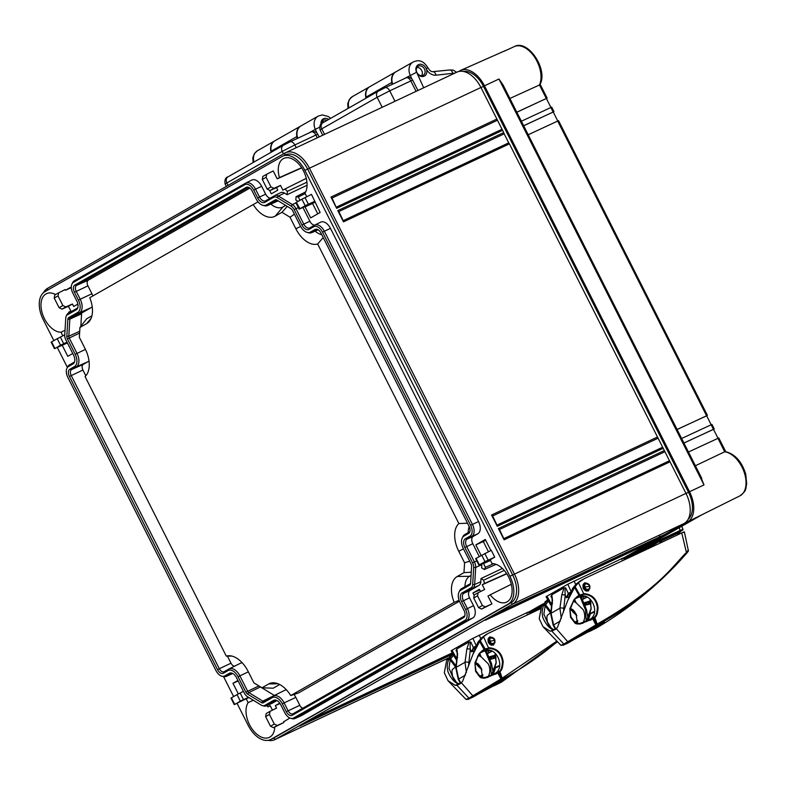 <?xml version="1.0" encoding="UTF-8"?>
<svg xmlns="http://www.w3.org/2000/svg" width="786" height="786" viewBox="0 0 786 786"><rect width="100%" height="100%" fill="white"/><g stroke="black" fill="none" stroke-linecap="round" stroke-linejoin="round"><path stroke-width="1.18" d="M66.918 368.28A9.098 5.453 -115.2 0 1 68.47 366.531L73.078 363.898A7.329 4.392 -115.2 0 0 74.326 362.493A7.329 4.392 -115.2 0 0 73.599 355.184L65.828 339.798A6.573 3.94 -115.2 0 1 64.737 335.082L65.759 318.006A6.573 3.94 -115.2 0 1 66.191 316.169A6.573 3.94 -115.2 0 1 67.311 314.911L76.311 309.782A7.329 4.392 -115.2 0 0 77.559 308.377A7.329 4.392 -115.2 0 0 76.832 301.067L72.843 293.168A9.098 5.453 -115.2 0 1 71.939 284.1A9.098 5.453 -115.2 0 1 73.481 282.351L244.868 184.661A9.098 5.453 -115.2 0 1 253.711 190.074L257.7 197.964A7.329 4.392 -115.2 0 0 264.833 202.326L273.823 197.198A6.573 3.94 -115.2 0 1 277.114 197.532L291.066 206.07A6.573 3.94 -115.2 0 1 294.161 209.646L301.932 225.032A7.329 4.392 -115.2 0 0 309.065 229.394L313.673 226.761A9.098 5.453 -115.2 0 1 322.525 232.175L470.608 525.333A9.098 5.453 -115.2 0 1 469.959 536.15L465.351 538.783A7.329 4.392 -115.2 0 0 464.831 547.498L472.602 562.884A6.573 3.94 -115.2 0 1 473.693 567.6L472.671 584.676A6.573 3.94 -115.2 0 1 471.119 587.771L462.119 592.899A7.329 4.392 -115.2 0 0 461.598 601.614L465.587 609.514A9.098 5.453 -115.2 0 1 464.948 620.331L293.561 718.021A9.098 5.453 -115.2 0 1 290.761 718.325A9.098 5.453 -115.2 0 1 284.719 712.607L280.73 704.718A7.329 4.392 -115.2 0 0 275.857 700.12A7.329 4.392 -115.2 0 0 273.597 700.355L264.607 705.484A6.573 3.94 -115.2 0 1 262.583 705.7A6.573 3.94 -115.2 0 1 261.316 705.15L247.364 696.612A6.573 3.94 -115.2 0 1 244.269 693.036L236.498 677.65A7.329 4.392 -115.2 0 0 231.624 673.052A7.329 4.392 -115.2 0 0 229.365 673.297L224.757 675.921A9.098 5.453 -115.2 0 1 221.957 676.225A9.098 5.453 -115.2 0 1 215.904 670.507L67.822 377.359A9.098 5.453 -115.2 0 1 66.918 368.28L67.557 366.944A10.139 6.072 -115.2 0 1 69.276 364.999L73.894 362.366A6.288 3.763 -115.2 0 0 74.611 361.747M74.444 366.61A10.365 6.209 64.8 0 0 75.181 354.28L67.409 338.894A3.537 2.122 64.8 0 1 66.82 336.359L67.842 319.283A3.537 2.122 64.8 0 1 68.677 317.613L77.676 312.494A10.365 6.209 64.8 0 0 78.413 300.164L74.424 292.274A6.072 3.635 64.8 0 1 74.857 285.053L246.234 187.363A6.072 3.635 64.8 0 1 248.101 187.166A6.072 3.635 64.8 0 1 252.129 190.978L256.118 198.868A10.365 6.209 64.8 0 0 263.005 205.372A10.365 6.209 64.8 0 0 266.199 205.028L275.188 199.909A3.537 2.122 64.8 0 1 276.279 199.791A3.537 2.122 64.8 0 1 276.967 200.086L290.918 208.624A3.537 2.122 64.8 0 1 292.579 210.55L300.35 225.936A10.365 6.209 64.8 0 0 307.247 232.44A10.365 6.209 64.8 0 0 310.431 232.096L315.048 229.463A6.072 3.635 64.8 0 1 316.905 229.266A6.072 3.635 64.8 0 1 320.943 233.078L469.026 526.227A6.072 3.635 64.8 0 1 469.625 532.279A6.072 3.635 64.8 0 1 468.594 533.448L463.986 536.072A10.365 6.209 64.8 0 0 462.217 538.066A10.365 6.209 64.8 0 0 463.249 548.402L471.02 563.788A3.537 2.122 64.8 0 1 471.61 566.333L470.588 583.399A3.537 2.122 64.8 0 1 470.352 584.391A3.537 2.122 64.8 0 1 469.753 585.069L460.753 590.198A10.365 6.209 64.8 0 0 458.995 592.182A10.365 6.209 64.8 0 0 460.016 602.518L464.005 610.417A6.072 3.635 64.8 0 1 464.614 616.46A6.072 3.635 64.8 0 1 463.573 617.629L292.195 715.319A6.072 3.635 64.8 0 1 286.3 711.713L282.312 703.814A10.365 6.209 64.8 0 0 272.231 697.654L263.241 702.782A3.537 2.122 64.8 0 1 261.463 702.596L247.511 694.058A3.537 2.122 64.8 0 1 245.851 692.132L238.079 676.756A10.365 6.209 64.8 0 0 227.999 670.586L223.381 673.219A6.072 3.635 64.8 0 1 217.486 669.603L69.404 376.455A6.072 3.635 64.8 0 1 69.836 369.233L74.444 366.61L76.203 366.934L87.865 361.757L83.257 364.38A4.745 2.839 -115.2 0 0 82.913 370.029L85.782 375.698M221.957 676.225L223.381 676.579A10.139 6.072 -115.2 0 0 226.181 676.412A10.139 6.072 -115.2 0 0 226.506 676.245L232.617 673.533A10.287 6.16 64.8 0 1 232.283 673.7L226.181 676.412M232.371 673.317A6.288 3.763 -115.2 0 0 231.32 673.514A6.288 3.763 -115.2 0 0 231.113 673.622L226.506 676.245L224.757 675.921M262.583 705.7L264.017 706.064A7.614 4.559 -115.2 0 0 266.11 705.936A7.614 4.559 -115.2 0 0 266.356 705.808L272.467 703.097A7.762 4.647 64.8 0 1 272.221 703.224A7.762 4.647 64.8 0 1 271.956 703.323M276.613 700.385A6.288 3.763 -115.2 0 0 275.552 700.581A6.288 3.763 -115.2 0 0 275.355 700.68L266.356 705.808L264.607 705.484M290.761 718.325L292.195 718.679A10.139 6.072 -115.2 0 0 294.986 718.512A10.139 6.072 -115.2 0 0 295.31 718.345L301.421 715.633A10.287 6.16 64.8 0 1 301.097 715.8L294.986 718.512M464.948 620.331L466.697 620.665L295.31 718.345L293.561 718.021M472.808 617.943L466.697 620.665A10.139 6.072 -115.2 0 0 467.415 608.6L473.536 605.711A10.287 6.16 64.8 0 1 472.808 617.943L301.421 715.633M471.119 587.771L472.867 588.095L463.878 593.224A6.288 3.763 -115.2 0 0 463.426 600.71L467.415 608.6L465.587 609.514M478.979 585.383L472.867 588.095A7.614 4.559 -115.2 0 0 474.675 584.509L480.816 581.728A7.762 4.647 64.8 0 1 478.979 585.383L469.989 590.512A6.141 3.684 -115.2 0 0 469.547 597.822L473.536 605.711M473.693 567.6L475.687 567.443L474.675 584.509L472.671 584.676M481.847 563.926A7.762 4.647 64.8 0 1 481.838 564.662L475.687 567.443A7.614 4.559 -115.2 0 0 474.43 561.97L476.778 560.87M469.959 536.15L471.718 536.474L467.1 539.108A6.288 3.763 -115.2 0 0 466.658 546.584L474.43 561.97L472.602 562.884M477.829 533.763L471.718 536.474A10.139 6.072 -115.2 0 0 472.435 524.419L478.556 521.531A10.287 6.16 64.8 0 1 477.829 533.763L473.211 536.396A6.141 3.684 -115.2 0 0 472.779 543.706L479.264 556.547M322.525 232.175L324.353 231.261L472.435 524.419L470.608 525.333M320.472 222.251A10.287 6.16 64.8 0 1 320.659 222.153A10.287 6.16 64.8 0 1 330.474 228.372L324.353 231.261A10.139 6.072 -115.2 0 0 314.675 225.13A10.139 6.072 -115.2 0 0 314.488 225.228L309.88 227.861A6.288 3.763 -115.2 0 1 309.763 227.92A6.288 3.763 -115.2 0 1 303.76 224.118L309.88 221.23A6.141 3.684 -115.2 0 0 314.577 225.179M294.161 209.646L295.988 208.732L303.76 224.118L301.932 225.032M298.346 207.622L295.988 208.732A7.614 4.559 -115.2 0 0 292.402 204.596L295.939 202.857M277.114 197.532L278.45 196.058L292.402 204.596L291.066 206.07M274.913 195.527L280.612 192.698A7.762 4.647 64.8 0 1 280.759 192.619A7.762 4.647 64.8 0 1 284.503 193.091L278.45 196.058A7.614 4.559 -115.2 0 0 274.776 195.596A7.614 4.559 -115.2 0 0 274.638 195.665L265.639 200.794A6.288 3.763 -115.2 0 1 265.53 200.852A6.288 3.763 -115.2 0 1 259.527 197.05L265.648 194.171A6.141 3.684 -115.2 0 0 270.345 198.111M253.711 190.074L255.538 189.161L259.527 197.05L257.7 197.964M251.658 180.151A10.287 6.16 64.8 0 1 251.844 180.053A10.287 6.16 64.8 0 1 261.659 186.272L255.538 189.161A10.139 6.072 -115.2 0 0 245.861 183.03A10.139 6.072 -115.2 0 0 245.684 183.128L74.297 280.818A10.139 6.072 -115.2 0 0 72.567 282.764L71.939 284.1M67.311 314.911L68.127 313.378L77.116 308.25A6.288 3.763 -115.2 0 0 77.834 307.631M68.127 313.378A7.614 4.559 -115.2 0 0 66.83 314.842L66.191 316.169M237.097 703.421L248.219 725.429A23.384 14.01 -115.2 0 0 270.364 739.646A23.384 14.01 -115.2 0 0 270.954 739.341L508.247 604.08A23.384 14.01 -115.2 0 0 509.908 576.266L304.87 170.356A23.384 14.01 -115.2 0 0 282.724 156.149A23.384 14.01 -115.2 0 0 282.135 156.453L44.841 291.714A23.384 14.01 -115.2 0 0 43.181 319.529L53.841 340.623M57.309 347.491L67.35 367.376M223.558 676.618L233.629 696.553M238.325 693.91L232.961 683.299L237.922 680.48M248.504 697.31L240.32 701.112L237.038 694.618L231.398 697.83L234.68 704.325L246.205 698.803L248.13 702.615A20.898 12.517 -115.2 0 0 249.516 724.692A20.898 12.517 -115.2 0 0 269.451 737.317A20.898 12.517 -115.2 0 0 274.786 727.07M270.502 726.254L274.304 724.083L269.431 714.435L265.629 716.606L270.502 726.254L273.42 727.669L283.854 722.54L283.52 721.862L289.896 718.021M270.03 711.369L276.564 708.107L275.316 705.632L279.747 703.106M272.447 710.161L270.158 705.632L267.928 706.899A20.898 12.517 -115.2 0 0 266.867 705.602M276.947 700.542L272.467 703.097M478.114 592.762L484.648 589.5L482.25 584.745L484.471 583.467A20.898 12.517 64.8 0 1 483.714 580.186L481.012 578.535L480.816 581.728M474.017 595.13L472.936 592.988L479.391 589.303L480.531 591.553M478.586 607.637L482.388 605.475L477.515 595.827L473.712 597.999L478.586 607.637L481.504 609.062L491.938 603.933L487.968 596.073L490.199 594.796A20.898 12.517 64.8 0 0 506.754 602.056A20.898 12.517 64.8 0 0 508.611 577.012A20.898 12.517 64.8 0 0 492.056 563.582L490.13 559.77L494.728 557.146L491.27 550.298L476.08 558.365L479.362 564.859L485.001 561.646L481.72 555.152M481.15 555.466L475.805 544.885L485.296 539.471L490.867 550.495M479.863 564.8L486.288 561.961L483.508 563.542L485.434 567.354A20.898 12.517 64.8 0 0 484.353 569.506L481.641 567.856L481.838 564.662M330.474 228.372L478.556 521.531M302.983 207.583L309.88 221.23M305.165 193.602L298.326 196.952A20.898 12.517 -115.2 0 1 296.037 196.716L295.841 200.027L298.09 201.403M298.326 196.952L300.016 200.302M301.922 199.212L311.472 194.368L320.118 212.495L310.627 217.899L305.047 206.856L306.501 206.02L299.564 208.929L305.204 205.716L301.922 199.212L296.283 202.434L300.065 208.87M306.746 196.726L304.958 193.179A20.898 12.517 -115.2 0 0 303.573 171.102A20.898 12.517 -115.2 0 0 283.933 158.34A20.898 12.517 -115.2 0 0 279.433 177.567L277.203 178.835L273.233 170.965L266.7 174.227M306.933 182.214L287.312 191.381A20.898 12.517 -115.2 0 1 285.151 188.895L282.931 190.163L280.523 185.398L276.515 187.677L277.772 190.163L271.308 193.847L269.696 190.654M287.312 191.381L287.116 194.692L307.071 185.27M284.503 193.091L287.116 194.692M261.659 186.272L265.648 194.171M77.883 304.103L73.697 306.491L72.44 304.005L68.431 306.294L70.838 311.05L68.618 312.317A20.898 12.517 64.8 0 1 68.804 312.995M71.32 287.656L65.493 290.25L71.32 286.929M65.493 290.25L65.15 289.572L58.616 292.834M62.841 335.799L61.033 332.213A20.898 12.517 64.8 0 1 44.478 318.782A20.898 12.517 64.8 0 1 46.629 293.6A20.898 12.517 64.8 0 1 55.619 294.544M55.384 348.336L60.522 345.182L57.24 338.687L51.601 341.9L54.882 348.395L62.212 345.27L67.793 356.323L72.744 353.494M243.414 691.346L237.038 694.618M270.964 186.94L266.09 177.292L262.298 179.463L267.171 189.102L270.964 186.94L273.931 188.335L280.523 185.398M235.181 704.276L240.32 701.112M62.88 305.548L58.007 295.9L54.214 298.071L59.088 307.709L62.88 305.548L65.847 306.943L72.44 304.005M266.778 174.178L266.09 177.292M262.298 179.463L262.858 176.418L266.631 174.266M276.515 187.677L270.089 190.526L267.171 189.102M277.203 178.835L301.736 167.909M301.598 167.703L279.433 177.567M504.229 570.41L483.714 580.186M484.353 569.506L496.143 564.348M493.569 563.67L485.434 567.354M484.471 583.467L506.636 573.603M481.012 578.535L502.372 568.455M296.037 196.716L305.675 191.872M285.151 188.895L306.265 178.383M688.212 519.153A23.384 14.01 -115.2 0 0 688.526 492.282L483.488 86.372A23.384 14.01 -115.2 0 0 463.534 71.477M488.44 551.713L483.302 541.544L485.66 540.198M317.76 213.831L312.553 203.515L314.911 202.169M483.302 541.544L475.805 544.885M494.728 557.146L485.001 561.646M483.508 563.542L490.474 560.447M479.725 589.962L472.936 592.988M473.712 597.999L474.272 594.953L478.045 592.801M478.193 592.713L477.515 595.827M482.25 584.745L506.773 573.819M491.938 603.933L485.345 606.871L482.388 605.475M511.303 584.293L490.199 594.796M312.553 203.515L305.047 206.856M314.94 201.216L305.204 205.716M270.109 711.32L269.431 714.435M280.042 703.529L275.316 705.632M283.854 722.54L277.262 725.478L274.304 724.083M265.629 716.606L266.189 713.56L269.962 711.409M248.13 702.615L253.328 700.267M267.928 706.899L270.276 705.867M246.205 698.803L248.956 697.585M238.178 680.981L232.961 683.299M58.695 292.785L58.007 295.9M54.214 298.071L54.774 295.025L58.547 292.873M68.431 306.294L62.006 309.134L59.088 307.709M61.033 332.213L65.032 330.258M57.24 338.687L64.757 334.846M67.007 342.136L60.522 345.182M67.419 342.951L62.212 345.27M268.173 740.333A25.28 15.14 -115.2 0 0 274.707 739.695A25.28 15.14 -115.2 0 0 275.346 739.371L512.649 604.1A25.28 15.14 -115.2 0 0 514.437 574.035L309.399 168.135A25.28 15.14 -115.2 0 0 285.456 152.769A25.28 15.14 -115.2 0 0 284.827 153.093L47.524 288.354A25.28 15.14 -115.2 0 0 43.495 292.657M270.364 739.646L273.115 738.349A23.384 14.01 -115.2 0 0 273.695 738.044L510.998 602.783A23.384 14.01 -115.2 0 0 512.659 574.979L307.621 169.069A23.384 14.01 -115.2 0 0 285.475 154.852L282.724 156.149M623.524 558.021L651.23 542.232L485.306 620.252L491.898 616.489L659.14 537.732L493.215 615.743L499.808 611.98L665.732 533.969L684.184 523.447A25.28 15.14 -115.2 0 0 685.982 493.382L670.026 461.814L504.111 539.825L498.412 528.556L664.337 450.535L663.197 448.285L497.273 526.296L491.574 515.017L657.499 437.006L509.416 143.858L343.492 221.868L337.803 210.589L503.718 132.579L502.578 130.319L336.663 208.339L330.965 197.06L496.89 119.05L480.934 87.482A25.28 15.14 -115.2 0 0 457 72.116L285.456 152.769M338.854 211.552L504.16 133.836L508.719 142.856L343.413 220.571L508.719 142.856L509.416 143.858M343.492 221.868L343.177 220.679M338.737 211.326L343.217 220.669M337.803 210.589L338.628 211.66M503.718 132.579L504.16 133.836M496.89 119.05L502.578 130.319M664.337 450.535L670.026 461.814M657.499 437.006L663.197 448.285M501.881 129.326L336.575 207.042L501.89 129.317M332.016 198.023L497.322 120.307M669.328 460.812L504.023 538.538L669.338 460.812M499.464 529.518L664.769 451.793M662.49 447.283L497.194 525.009L662.5 447.283M492.635 515.989L657.941 438.264M336.663 208.339L331.898 197.787M330.965 197.06L331.79 198.131M504.111 539.825L503.797 538.646M499.336 529.263L503.826 538.626M498.412 528.556L499.238 529.626M497.273 526.296L496.958 525.117M492.517 515.754L496.988 525.097M491.574 515.017L492.409 516.097M528.605 612.127L543.185 603.815M274.707 739.695L446.252 659.041A25.28 15.14 -115.2 0 0 446.88 658.707L448.266 657.921A25.28 15.14 64.8 0 1 448.236 657.941M493.215 615.743L499.827 611.97M651.849 540.483L651.23 542.232M659.759 535.973L659.14 537.732M451.262 654.817L299.613 726.087M485.306 620.252L491.918 616.479M452.598 653.392L307.326 721.695L313.928 717.932L307.523 721.587M227.999 670.586L228.814 669.053L224.197 671.686A5.03 3.006 64.8 0 1 224.108 671.735A5.03 3.006 64.8 0 1 219.314 668.699L71.231 375.541A5.03 3.006 64.8 0 1 71.585 369.567L76.203 366.934A11.407 6.838 64.8 0 0 77.008 353.366L69.237 337.98A2.496 1.493 64.8 0 1 68.824 336.192L69.836 319.116A2.496 1.493 64.8 0 1 70.435 317.947L79.425 312.818L91.097 307.64L82.098 312.769A2.22 1.326 -115.2 0 0 81.577 313.81L80.83 326.308M78.413 300.164L80.231 299.25A11.407 6.838 64.8 0 1 79.425 312.818L77.676 312.494M249.869 188.09L88.268 280.199A4.745 2.839 -115.2 0 0 87.934 285.849L91.923 293.738L80.231 299.25L76.252 291.36A5.03 3.006 64.8 0 1 76.606 285.377L247.983 187.697A5.03 3.006 64.8 0 1 248.15 187.608A5.03 3.006 64.8 0 1 248.867 187.451M266.199 205.028L267.947 205.362A11.407 6.838 64.8 0 1 267.584 205.549A11.407 6.838 64.8 0 1 264.44 205.736L263.005 205.372M278.165 200.823L267.947 205.362L276.937 200.234A2.496 1.493 64.8 0 1 277.026 200.194A2.496 1.493 64.8 0 1 277.094 200.165L275.188 199.909M310.431 232.096L312.18 232.42A11.407 6.838 64.8 0 1 311.816 232.607A11.407 6.838 64.8 0 1 308.672 232.794L307.247 232.44M318.104 229.797L312.18 232.42L316.797 229.797A5.03 3.006 64.8 0 1 316.955 229.709A5.03 3.006 64.8 0 1 317.672 229.551M469.9 531.513A5.03 3.006 64.8 0 1 469.409 531.916L464.791 534.539A11.407 6.838 64.8 0 0 462.856 536.73L462.217 538.066M470.578 583.526A2.496 1.493 64.8 0 1 470.559 583.536L461.569 588.665A11.407 6.838 64.8 0 0 459.623 590.846L458.995 592.182M464.88 615.693A5.03 3.006 64.8 0 1 464.388 616.096L293.011 713.786A5.03 3.006 64.8 0 1 292.913 713.835A5.03 3.006 64.8 0 1 288.118 710.799L284.139 702.9L295.821 697.398L299.81 705.288A4.745 2.839 -115.2 0 0 302.777 708.215M272.231 697.654L273.047 696.121A11.407 6.838 64.8 0 1 273.253 696.013A11.407 6.838 64.8 0 1 284.139 702.9L282.312 703.814M273.047 696.121L264.057 701.25A2.496 1.493 64.8 0 1 264.008 701.269A2.496 1.493 64.8 0 1 262.799 701.122L248.848 692.584A2.496 1.493 64.8 0 1 247.669 691.228L239.897 675.842L248.347 671.853M228.814 669.053A11.407 6.838 64.8 0 1 229.021 668.945A11.407 6.838 64.8 0 1 239.897 675.842L238.079 676.756M227.429 656.113L230.996 663.188A4.745 2.839 -115.2 0 0 234.483 666.223M88.985 360.843A11.682 6.995 64.8 0 1 87.865 361.757M91.923 293.738A11.682 6.995 64.8 0 1 92.866 295.939M92.208 306.727A11.682 6.995 64.8 0 1 91.097 307.64M284.463 690.442A11.682 6.995 64.8 0 1 284.67 690.334A11.682 6.995 64.8 0 1 286.477 689.882M293.993 694.46A11.682 6.995 64.8 0 1 295.821 697.398M261.463 702.596L262.799 701.122L274.353 695.453A2.22 1.326 -115.2 0 0 274.363 695.463L260.402 686.925A2.22 1.326 -115.2 0 1 259.999 686.6M240.231 663.384A11.682 6.995 64.8 0 1 240.437 663.266A11.682 6.995 64.8 0 1 242.235 662.824M459.437 601.231L298.523 692.947L290.732 695.551A24.278 14.541 -115.2 0 0 273.292 682.779A24.278 14.541 -115.2 0 0 268.714 683.948L261.964 687.799L253.907 682.877L248.081 671.323A24.278 14.541 -115.2 0 0 229.06 655.721A24.278 14.541 -115.2 0 0 226.28 656.113L85.065 376.553A24.278 14.541 -115.2 0 0 86.047 375.521A24.278 14.541 -115.2 0 0 85.183 348.856L79.347 337.302L79.936 327.457L86.686 323.606A24.278 14.541 -115.2 0 0 89.27 321.405A24.278 14.541 -115.2 0 0 89.761 297.707L253.2 204.547A24.278 14.541 -115.2 0 0 275.208 216.15L281.968 212.299L290.014 217.221L295.85 228.775A24.278 14.541 -115.2 0 0 317.652 243.984L458.867 523.545A24.278 14.541 -115.2 0 0 458.739 551.241L464.575 562.796L463.986 572.64L457.236 576.492A24.278 14.541 -115.2 0 0 454.161 602.39L290.732 695.551M471.06 575.431L469.596 576.276A19.218 11.505 -115.2 0 0 465.007 586.7M469.213 526.62A19.218 11.505 -115.2 0 0 468.24 532.584M315.117 231.143A19.218 11.505 -115.2 0 0 321.759 234.69M270.885 204.075A19.218 11.505 -115.2 0 0 283.009 206.895L285.642 205.392M79.936 327.457L86.637 318.821L91.913 315.825M279.678 684.518L273.223 688.202L261.964 687.799M226.28 656.113L231.929 656.094M85.065 376.553L86.892 374.342M253.2 204.547L258.054 201.855M281.968 212.299L287.273 206.394M290.014 217.221L294.416 214.185M317.652 243.984L323.223 237.578M458.867 523.545L467.503 523.211M464.575 562.796L469.694 561.165M463.986 572.64L471.256 572.188M454.161 602.39L459.083 600.288M505.506 50.658A1.267 1.012 60.3 0 1 505.83 50.392L460.714 70.367A25.28 15.14 64.8 0 0 459.908 70.779L458.552 71.546M460.714 70.367A25.28 15.14 64.8 0 1 484.481 85.812L689.519 491.722A25.28 15.14 64.8 0 1 687.73 521.786L702.016 514.702M528.723 612.422L542.723 604.434M623.642 558.315L687.73 521.786M713.55 429.411A20.23 12.114 64.8 0 1 713.816 429.215L683.908 442.99M706.702 415.853A35.399 21.202 64.8 0 1 706.978 415.676L677.08 429.461M688.467 452.019L718.758 437.959M724.751 451.754L725.39 451.636C735.028 454.013 741.807 461.51 745.727 474.115L746.7 484.068C745.295 488.676 747.476 490.12 739.881 495.878A24.002 14.374 -115.2 0 0 744.116 472.081A24.002 14.374 -115.2 0 0 724.692 451.783L717.942 438.274M695.404 465.734L724.692 451.783M700.542 476.306L704.001 484.933L498.963 79.022L502.981 84.809L701.79 478.399M509.878 98.476L539.422 85.006A24.002 14.374 -115.2 0 0 534.853 57.506A24.002 14.374 -115.2 0 0 514.417 46.531L504.985 50.884M500.869 52.544L506.204 50.324M505.034 50.864L505.683 50.471M681.639 438.48L711.92 424.43M528.202 134.75L558.492 120.69M516.815 112.192L547.135 98.112L516.844 112.251M514.417 46.531C527.828 38.995 548.382 69.394 540.031 84.485L539.422 85.006M523.653 125.731L553.963 111.641L523.682 125.789M521.373 121.221L551.693 107.132L553.963 111.641M718.011 438.244L713.482 429.284L683.938 443.049M711.173 424.715L706.643 415.745L677.11 429.52M557.746 120.975L553.216 112.015M550.907 107.446L546.388 98.486L546.928 98.24M416.069 91.353L410.813 80.929L412.689 80.152A5.06 5.06 0 0 0 406.018 77.863A5.06 3.026 -115.2 0 0 405.89 77.922L385.081 87.708M391.87 84.515A5.06 4.048 60.3 0 0 391.831 82.422A11.377 9.098 60.3 0 1 395.613 71.968A11.377 9.098 60.3 0 1 395.78 71.88M366.247 98.044A5.06 4.048 -119.7 0 0 366.119 97.071A11.377 9.098 -119.7 0 1 369.911 86.627L395.613 71.968M454.907 73.098L435.994 75.191A10.11 8.086 -119.7 0 1 426.523 69.423A6.445 5.158 -119.7 0 1 424.116 76.213A6.445 5.158 -119.7 0 1 417.15 73.403L423.674 87.777M426.523 69.423L426.169 68.5L428.046 67.95C422.416 58.989 417.474 60.267 413.082 62.015A11.377 9.098 60.3 0 0 410.213 75.24L411.962 79.091M426.169 68.5A6.445 5.158 -119.7 0 0 418.702 64.54A6.445 5.158 -119.7 0 0 416.541 72.283L417.15 73.403M424.568 69.247A5.188 4.146 -119.7 0 1 423.261 75.269A5.188 4.146 -119.7 0 1 416.826 72.292A5.188 4.146 -119.7 0 1 418.132 66.27A5.188 4.146 -119.7 0 1 424.568 69.247M369.744 86.715A11.377 9.098 60.3 0 0 369.577 86.814A11.377 9.098 60.3 0 0 366.021 98.171M413.082 62.015L395.947 71.781A11.377 9.098 60.3 0 0 392.715 84.122M421.61 75.721A5.06 4.048 60.3 0 0 421.571 70.268A5.06 4.048 60.3 0 0 416.904 67.458M317.289 137.805L315.884 135.035L317.76 134.259A5.06 5.06 0 0 0 311.099 131.969A5.06 3.026 -115.2 0 0 310.971 132.028L290.162 141.814M296.951 138.621A5.06 4.048 60.3 0 0 296.911 136.528A11.377 9.098 60.3 0 1 300.694 126.074A11.377 9.098 60.3 0 1 300.861 125.986M271.327 152.15A5.06 4.048 -119.7 0 0 271.199 151.177A11.377 9.098 -119.7 0 1 274.992 140.723L300.694 126.074M274.825 140.822A11.377 9.098 60.3 0 0 274.658 140.92A11.377 9.098 60.3 0 0 271.101 152.278M330.601 118.362L328.224 116.475L322.221 114.923L318.163 116.122L301.028 125.888A11.377 9.098 60.3 0 0 297.796 138.218M321.356 123.775A5.188 4.146 -119.7 0 1 323.213 120.376A5.188 4.146 -119.7 0 1 326.956 120.445M320.983 124.119A6.445 5.158 -119.7 0 1 323.144 118.951A6.445 5.158 -119.7 0 1 328.676 119.462M324.205 122.007A5.06 4.048 60.3 0 0 321.985 121.565M488.086 677.336L489.049 674.585C490.268 671.175 490.012 667.609 488.293 663.875L481.12 656.791L478.252 655.239M475.638 662.077L481.111 667.962L482.535 677.493M475.501 647.202L475.166 647.35A2.525 1.513 -115.2 0 0 474.636 649.344M476.188 645.63L472.887 638.34L526.689 612.775C528.801 611.793 529.145 611.724 527.711 612.559M493.883 656.556L494.708 657.951M457.639 657.558L456.912 657.656M474.135 650.661L471.58 651.869L474.086 647.861L475.589 647.006M460.537 683.466L458.238 679.301L455.782 667.845L457.216 654.915L457.069 651.28L456.047 650.435L456.872 648.912L469.144 641.916L466.835 649.148L464.998 662.313L466.403 672.58M457.216 654.915A2.525 1.091 6.3 0 1 457.59 654.424L456.872 648.912M469.144 641.916L470.794 642.024C470.097 642.388 469.94 644.795 470.333 649.246A2.525 0.983 -172 0 0 466.835 649.148M472.887 638.34L451.999 650.238L455.998 657.401L457 656.831M457.619 657.568C456.018 658.501 455.202 658.639 455.163 657.98L455.998 657.401A0.629 0.501 60.3 0 0 456.745 657.744M455.163 657.98L451.144 650.798L451.999 650.238M493.284 656.605L493.805 658.187M490.739 658.982L490.012 657.794M487.32 653.441L492.036 651.142M528.556 611.999L529.332 613.994M468.456 666.449L470.333 649.246L471.58 651.869L473.359 647.507A0.629 0.491 60.5 0 0 474.086 647.861L475.166 647.35M487.772 650.788L488.99 652.606M460.93 683.132L458.641 678.986L456.155 667.353L457.59 654.424M489.157 657.911L491.889 656.713M495.809 656.231L491.486 656.585L495.838 656.389M494.512 640.61L494.905 642.634L493.628 644.156L489.108 643.508M494.826 642.339L494.591 642.162C493.569 643.832 492.213 643.94 490.523 642.506L489.737 639.087C490.7 637.456 492.056 637.338 493.795 638.753L494.276 640.433L488.165 641.582M488.194 639.264L489.865 637.564L494.139 638.792A0.757 0.757 0 0 0 493.962 638.487L493.824 638.537M468.358 699.324L502.097 679.251A478.261 382.605 60.3 0 0 557.028 641.857M540.228 608.875L487.821 633.555L483.528 636.758L479.627 641.504L472.818 654.63L462.659 681.138L461.362 682.729L456.931 685.254L468.898 698.165L466.01 699.432L468.485 699.265L500.034 681.167A478.9 383.116 60.3 0 0 508.778 676.333L501.36 682.219L493.932 685.864M478.143 693.645C469.93 698.41 468.82 699.245 474.803 696.121L500.014 681.177M493.51 674.594L496.988 672.059C504.258 664.357 496.005 648.234 486.632 650.14L480.197 652.832M493.893 643.98L492.92 644.785C488.096 644.137 487.006 641.69 489.658 637.456L490.955 637.22M493.019 644.736L492.91 644.785C489.423 646.986 486.102 638.468 489.413 637.584L489.717 636.906C495.072 637.593 496.3 640.335 493.411 645.119C487.968 644.392 486.74 641.651 489.717 636.906M470.146 698.43A1.267 1.11 61.9 0 1 468.898 698.165L501.606 678.564L498.933 672.61L485.296 678.082C482.24 678.23 480.442 677.866 479.892 676.992L475.569 671.303L474.931 662.824L479.283 653.441L482.673 650.297L489.157 647.762C497.214 648.499 501.881 653.087 503.158 661.517C502.893 667.019 501.861 670.36 500.063 671.549L498.933 672.61L496.025 673.022M501.507 679.576A1.267 0.727 61.7 0 0 501.606 678.564L556.508 641.366M479.539 653.746L485.237 649.079L480.187 640.669L478.35 641.671L481.543 637.898L485.817 634.705L481.464 637.957L478.232 641.779A1.267 0.648 34.3 0 1 478.35 641.671L480.138 640.747M500.869 679.919A1.267 0.688 61.4 0 0 500.937 678.927L497.705 672.708L485.119 677.493C482.27 677.62 480.61 677.277 480.128 676.461L475.952 670.92L475.029 664.042L477.76 656.929L480.904 652.075M472.73 654.856L477.436 643.164L479.627 641.504L477.829 642.447L478.242 641.838A1.267 0.658 35.8 0 0 478.124 641.946A1.267 0.658 35.8 0 0 478.085 642.005M466.01 699.432L448.02 680.715L455.271 685.353L456.931 685.254L460.39 683.673L459.191 683.663A1.267 1.041 99.6 0 0 458.66 683.741L460.174 683.722A1.267 1.051 78.3 0 1 460.232 683.692M453.748 655.023L450.692 658.874L456.509 666.528L455.516 666.99L450.182 659.847L448.973 668.228L454.043 680.077C456.597 682.582 458.317 683.781 459.191 683.663M455.516 666.99L452.353 669.505L451.881 671.519L452.51 676.137L456.538 682.523M448.02 680.715L444.316 672.757L446.645 660.319L452.746 653.667M448.639 659.592A1.267 0.717 -155.8 0 1 450.182 659.847L450.692 658.874A1.267 0.747 -148.2 0 0 449.189 658.53L448.639 659.592C447.224 663.571 446.89 666.931 447.627 669.672C447.214 672.197 453.522 683.368 458.66 683.741L455.271 685.353M450.349 659.474A1.267 0.727 -154.8 0 0 448.806 659.208L446.645 660.319L448.953 658.914A1.267 0.747 -149.2 0 1 450.466 659.248M502.097 679.251A1.267 0.757 62 0 0 502.215 678.239L499.955 671.657L499.336 671.323L496.054 673.003M495.887 674.309L495.661 673.769L485.129 677.493C481.69 677.365 480.03 677.021 480.167 676.471L478.694 674.948M479.892 676.992L480.158 676.461M485.217 649.629L489.03 648.342C496.791 649.069 501.262 653.48 502.46 661.586C502.185 666.872 501.183 670.075 499.434 671.215L499.336 671.323M489.157 647.762L486.632 650.14M479.981 640.796L478.163 641.946A1.267 0.648 33.8 0 0 478.035 642.064L478.232 641.779A1.267 0.648 34.3 0 0 478.193 641.867M477.485 643.076A1.267 0.609 27.7 0 1 477.515 642.899A1.267 0.609 27.7 0 1 477.652 642.761L477.829 642.447A1.267 0.648 32.7 0 0 477.701 642.575L478.045 642.054A1.267 0.648 33.8 0 0 478.006 642.113M493.235 674.634L495.455 667.943L499.729 665.909M494.649 667.825L496.251 662.873L495.209 653.363M493.058 669.77L493.883 668.925M475.265 663.168L481.965 669.859M494.993 667.628L499.051 665.713L499.454 666.941M496.221 662.844L494.148 668.11L494.925 667.668A0.501 0.501 0 0 1 494.974 667.638L498.619 665.929M492.075 675.056L494.758 667.992L493.962 668.454L491.476 675.282M480.256 676.55L482.85 675.321M494.944 667.658L493.962 668.631M480.924 676.972L480.482 675.901L482.869 674.781L480.482 675.901A0.501 0.501 0 0 0 480.442 675.921L480.472 675.911M493.009 669.308L493.913 668.414M475.51 662.431L481.454 668.631M480.118 666.322L477.721 663.59M452.933 654.001L449.258 658.432L447.087 659.592M447.136 659.523L447.774 659.189L447.126 659.572M450.81 658.697A1.267 0.757 -146 0 0 449.317 658.324L447.774 659.189M450.918 658.521A1.267 0.757 -147.6 0 0 449.425 658.177L447.381 659.375M508.522 676.225L495.897 684.773M508.237 676.648L500.761 681.983L478.399 694.009M583.006 623.229L583.969 620.478C585.187 617.069 584.931 613.502 583.212 609.769L576.04 602.685L573.171 601.133M570.557 607.971L576.03 613.856L577.455 623.386M570.43 593.096L570.086 593.253A2.525 1.513 -115.2 0 0 569.555 595.238M571.108 591.524L567.806 584.234L621.608 558.679C623.72 557.687 624.064 557.618 622.63 558.453M588.812 602.449L589.628 603.845M567.806 584.234L546.064 596.702L550.082 603.874C550.121 604.532 550.937 604.395 552.538 603.461L551.831 603.55M569.054 596.554L566.5 597.763L569.015 593.754L570.508 592.909M555.456 629.36L553.157 625.194L550.701 613.738L552.136 600.809L551.988 597.173L550.966 596.328L551.792 594.815L564.063 587.82L561.754 595.051L559.917 608.207L561.322 618.474M552.136 600.809A2.525 1.091 6.3 0 1 552.509 600.317L551.792 594.815M564.063 587.82L565.714 587.918C565.016 588.282 564.869 590.689 565.252 595.149A2.525 0.983 -172 0 0 561.754 595.051M550.082 603.874L551.919 602.724M588.203 602.498L588.724 604.08M585.658 604.876L584.931 603.687M582.239 599.335L586.955 597.036M623.485 557.903L624.251 559.887M563.375 612.353L565.252 595.149L566.5 597.763L568.278 593.401A0.629 0.491 60.5 0 0 569.015 593.754L570.086 593.253M582.691 596.682L583.91 598.5M555.849 629.026L553.56 624.88L551.074 613.247L552.509 600.317M584.077 603.805L586.405 602.479L590.758 602.282M590.728 602.125L586.847 602.607M589.431 586.503L589.824 588.537L588.547 590.05L584.027 589.412M589.746 588.233L589.51 588.066C588.488 589.726 587.132 589.834 585.442 588.4L584.656 584.981C585.619 583.35 586.975 583.232 588.714 584.646L589.195 586.327L583.084 587.476M583.114 585.167L584.794 583.467L589.058 584.686A0.757 0.757 0 0 0 588.881 584.381L588.743 584.43M648.872 544.993L624.045 559.347M649.649 544.551L648.951 545.15L649.658 545.415L624.379 559.828M660.505 540.68L660.437 541.387L658.599 541.633L682.71 530.078L682.985 529.283L680.214 530.442L679.133 527.74M681.138 530.972L677.208 535.06M651.948 546.889L649.462 546.85L644.618 549.611L645.159 550.072M639.765 552.607L645.001 549.62A0.629 0.56 165.8 0 1 645.434 549.866L645.453 549.935M637.456 553.688L644.618 549.611A0.629 0.629 -130.4 0 1 645.434 549.846L658.992 541.642L661.124 542.595M651.103 547.292L650.022 547.253M563.277 645.218L597.016 625.155A478.261 382.605 60.3 0 0 673.081 568.003A478.261 382.605 60.3 0 0 673.14 567.954A478.261 382.605 60.3 0 0 686.473 553.423L687.328 551.968M565.065 644.323A1.267 1.11 61.9 0 1 563.817 644.068L597.134 624.133C661.409 587.221 673.18 565.163 686.424 552.519L681.747 532.928L584.273 578.653L578.447 582.652L574.546 587.397L567.738 600.524L557.579 627.032L556.282 628.633L551.851 631.148L563.817 644.068L560.929 645.326L563.405 645.159L566.677 643.655C569.899 642.339 585.295 632.199 594.953 627.061L604.434 622.188L596.279 628.112L588.852 631.767L596.279 628.112M573.063 639.539C564.849 644.314 563.739 645.139 569.722 642.024L594.973 627.051A478.9 383.116 60.3 0 0 603.697 622.227L603.668 622.247M686.473 553.423A1.267 0.727 40.8 0 0 686.492 553.403A1.267 0.727 40.8 0 0 686.424 552.519C688.153 550.888 688.507 550.338 687.485 550.878M683.496 532.456C685.048 531.513 684.459 531.67 681.747 532.928M588.429 620.488L591.907 617.953C599.178 610.25 590.925 594.128 581.552 596.034L575.116 598.726M588.812 589.883L587.84 590.679C583.015 590.031 581.925 587.584 584.578 583.35L585.875 583.124M587.938 590.63L587.83 590.689C584.342 592.88 581.021 584.362 584.332 583.487L584.637 582.799C589.991 583.487 591.219 586.228 588.331 591.013C582.888 590.286 581.66 587.555 584.637 582.799M596.427 625.469A1.267 0.727 61.7 0 0 596.525 624.457L593.852 618.503L580.215 623.976C577.16 624.123 575.362 623.76 574.812 622.885L570.489 617.197L569.85 608.718L574.202 599.335L577.592 596.201L584.077 593.656C592.133 594.393 596.8 598.981 598.077 607.411C597.812 612.913 596.78 616.253 594.982 617.442L593.852 618.503L590.944 618.926M597.016 625.155A1.267 0.757 62 0 0 597.134 624.133L594.874 617.55L594.255 617.216L590.974 618.896M574.458 599.639L575.843 597.94L580.137 595.523L575.106 586.572L573.269 587.564L576.462 583.792L580.736 580.599L576.384 583.851A1.267 0.717 46.3 0 1 576.462 583.792L578.447 582.652L583.949 594.245C591.711 594.973 596.181 599.384 597.38 607.48C597.105 612.766 596.102 615.969 594.363 617.108L594.255 617.216M595.788 625.813A1.267 0.688 61.4 0 0 595.857 624.821L592.634 618.602L580.039 623.386C577.189 623.514 575.529 623.17 575.047 622.355L570.872 616.813L569.948 609.936L572.68 602.823L575.824 597.969M567.649 600.75L572.355 589.068L574.546 587.397L572.748 588.35L573.269 587.564A1.267 0.648 34.3 0 0 573.151 587.682L576.128 584.096A1.267 0.717 45.4 0 1 576.217 584.037M548.667 600.917L545.612 604.768L551.428 612.422L550.436 612.884L545.101 605.741L543.902 614.131L548.962 625.97C551.517 628.476 553.236 629.674 554.11 629.557A1.267 1.041 99.6 0 0 553.58 629.635L555.093 629.615L550.19 631.246L542.939 626.609L539.235 618.651L541.564 606.212L547.665 599.561M550.436 612.884L547.272 615.399L546.801 617.413L547.439 622.031L551.458 628.417M543.558 605.485A1.267 0.717 -155.8 0 1 545.101 605.741L545.612 604.768A1.267 0.747 -148.2 0 0 544.108 604.424L543.558 605.485C542.144 609.464 541.809 612.834 542.546 615.576C542.134 618.091 548.441 629.262 553.58 629.635L550.19 631.246M545.268 605.367A1.267 0.727 -154.8 0 0 543.725 605.112L541.564 606.212L543.883 604.807A1.267 0.747 -149.2 0 1 545.386 605.141M590.807 620.203L590.581 619.663L580.048 623.386C576.61 623.259 574.949 622.915 575.087 622.365M574.812 622.885L575.077 622.365L571.53 617.786M584.077 593.656L581.552 596.034M575.057 586.641L573.161 587.732A1.267 0.658 35.8 0 0 573.043 587.84L573.151 587.673A1.267 0.648 34.3 0 0 573.112 587.761M574.9 586.69L573.082 587.84A1.267 0.648 33.8 0 0 572.955 587.957A1.267 0.648 33.8 0 0 572.925 588.007M572.572 588.655L572.748 588.35A1.267 0.648 32.7 0 0 572.621 588.468A1.267 0.648 32.7 0 0 572.572 588.645A1.267 0.609 27.7 0 0 572.434 588.793L573.043 587.83A1.267 0.658 35.8 0 0 573.004 587.899M588.154 620.527L590.374 613.837L594.648 611.803M589.579 613.719L591.17 608.767L590.129 599.256M587.977 615.664L588.802 614.819M570.194 609.062L576.885 615.752M591.141 608.747L589.078 613.994L593.97 611.606L594.373 612.834M593.538 611.822L589.068 614.004L586.395 621.176M586.995 620.95L589.677 613.895L588.881 614.524M575.175 622.443L577.769 621.215M575.843 622.866L575.401 621.795L577.789 620.675L575.401 621.795A0.501 0.501 0 0 0 575.372 621.814L575.401 621.795M588.861 614.22L587.928 615.192L588.832 614.308M570.43 608.325L576.374 614.524M575.038 612.225L572.64 609.494M547.862 599.895L544.177 604.326L542.016 605.485M542.055 605.417L542.694 605.082L542.045 605.466M545.73 604.591A1.267 0.757 -146 0 0 544.236 604.218L542.694 605.082M545.838 604.414A1.267 0.757 -147.6 0 0 544.344 604.07L542.301 605.279M603.442 622.119L590.817 630.667M603.157 622.541L595.68 627.876L573.318 639.902M229.365 673.297L231.536 673.435M273.597 700.355L275.768 700.503M461.598 601.614L469.547 597.822M462.119 592.899L463.878 593.224L469.989 590.512M464.831 547.498L472.779 543.706M465.351 538.783L467.1 539.108L473.211 536.396M313.673 226.761L314.488 225.228M309.065 229.394L309.88 227.861M273.823 197.198L274.638 195.665M264.833 202.326L265.639 200.794M244.868 184.661L245.684 183.128M73.481 282.351L74.297 280.818M76.311 309.782L77.116 308.25M73.078 363.898L73.894 362.366M68.47 366.531L69.276 364.999M243.454 699.56L240.133 692.977M266.582 174.296L262.937 176.369M270.089 190.526L273.931 188.335M488.135 560.084L484.815 553.511M477.996 592.831L474.351 594.904M481.504 609.062L485.345 606.871M308.338 204.154L305.017 197.581M269.912 711.438L266.267 713.511M273.42 727.669L277.262 725.478M58.498 292.903L54.853 294.976M62.006 309.134L65.847 306.943M63.656 343.62L60.335 337.047M47.524 288.354L47.573 290.152M284.827 153.093L284.886 155.127M480.934 87.482L304.87 170.356M483.488 86.372L480.983 87.56M688.526 492.282L686.021 493.461M446.88 658.707L275.346 739.371L273.695 738.044L270.954 739.341M684.184 523.447L512.649 604.1L510.998 602.783L508.247 604.08M685.982 493.382L509.908 576.266M313.919 717.942L452.304 652.871L313.928 717.932M306.009 722.442L452.657 653.5L306.019 722.442M217.486 669.603L230.996 663.188M223.381 673.219L224.197 671.686M69.404 376.455L82.913 370.029M69.836 369.233L71.585 369.567L83.257 364.38M75.181 354.28L85.448 349.387M67.409 338.894L79.602 333.097M66.82 336.359L68.824 336.192L79.71 331.26M67.842 319.283L69.836 319.116L81.577 313.81M68.677 317.613L70.435 317.947L82.098 312.769M74.424 292.274L87.934 285.849M74.857 285.053L76.606 285.377L88.268 280.199M246.234 187.363L248.317 187.549M315.048 229.463L317.131 229.65M468.594 533.448L469.409 531.916M463.986 536.072L464.791 534.539M469.753 585.069L470.559 583.536M460.753 590.198L461.569 588.665M463.573 617.629L464.388 616.096M292.195 715.319L293.011 713.786M286.3 711.713L299.81 705.288M263.241 702.782L264.057 701.25M247.511 694.058L248.848 692.584L260.402 686.925M245.851 692.132L258.899 685.932M268.714 683.948L278.087 683.781M86.686 323.606L91.058 318.418M275.208 216.15L283.009 206.895M295.85 228.775L300.616 226.437M458.739 551.241L463.504 548.913M457.236 576.492L469.596 576.276M689.519 491.722L704.001 484.933M484.481 85.812L498.963 79.022M529.057 613.286L541.613 606.134L529.057 613.286M702.124 514.634L623.976 559.18L702.232 514.575M711.104 424.745L713.383 429.254M557.677 121.005L706.555 415.725M539.481 84.976L546.29 98.456M550.848 107.476L553.118 111.985M707.371 415.411L706.643 415.745M714.199 428.94L713.482 429.284M382.192 107.289L377.142 97.287L321.769 128.855A5.06 4.048 -119.7 0 1 322.928 122.734L378.302 91.176A5.06 4.048 -119.7 0 1 378.528 91.058L384.826 87.836A5.06 3.026 -115.2 0 1 384.953 87.767L378.302 91.176A5.06 4.048 -119.7 0 0 377.142 97.287L389.738 90.842A5.06 3.026 -115.2 0 0 384.953 87.767L406.018 77.863A5.06 3.026 -115.2 0 1 410.813 80.929L389.738 90.842L395.004 101.256M366.119 97.071L391.831 82.422M324.559 134.377L321.769 128.855L320.069 129.965C319.352 125.888 320.305 123.481 322.928 122.734A5.06 4.048 -119.7 0 1 323.154 122.616M348.886 107.937A11.377 9.098 -119.7 0 1 352.442 96.58L369.577 86.814M453.031 73.982L452.815 73.52A5.06 2.859 -95.7 0 0 449.68 69.983L453.158 70.092L456.617 72.292M435.994 75.191A5.06 2.859 -95.7 0 0 432.86 71.664C431.337 71.89 429.736 70.661 428.046 67.95M416.541 72.283L403.699 78.954M283.471 153.869L282.223 151.393L226.849 182.951A5.06 4.048 -119.7 0 1 228.009 176.84L283.382 145.282A5.06 4.048 -119.7 0 1 283.608 145.164L289.906 141.932A5.06 3.026 -115.2 0 1 290.034 141.873L283.382 145.282A5.06 4.048 -119.7 0 0 282.223 151.393L294.819 144.948A5.06 3.026 -115.2 0 0 290.034 141.873L311.099 131.969A5.06 3.026 -115.2 0 1 315.884 135.035L294.819 144.948L296.214 147.709M271.199 151.177L296.911 136.528M228.097 185.427L226.849 182.951L225.15 184.071C224.432 179.994 225.386 177.587 228.009 176.84A5.06 4.048 -119.7 0 1 228.235 176.722M253.966 162.044A11.377 9.098 -119.7 0 1 257.523 150.686L274.658 140.92M319.538 127.263L315.294 129.336L317.043 133.198M308.77 133.06L315.294 129.336A11.377 9.098 60.3 0 1 318.163 116.122M480.786 638.635L479.195 635.108M527.494 614.848L526.689 612.775M456.047 650.435L457.305 652.802M455.782 667.845A2.525 1.091 6.3 0 1 456.155 667.353L464.998 662.313A2.525 0.983 -172 0 1 468.495 662.411M473.359 647.507L470.794 642.024M474.145 647.831A0.629 0.501 60.3 0 1 473.408 647.477L476.031 645.984M492.94 656.624L490.199 658.363L489.904 657.853M490.326 658.324L490.602 659.012M492.164 651.201L487.408 653.657L492.174 651.211M489.658 675.96L489.049 674.585M491.279 675.351L490.592 664.062L485.217 650.995M481.12 656.791L479.676 653.539M458.238 679.301L465.518 675.056M490.592 664.062L491.574 663.777L486.279 650.916M483.93 650.936L490.15 650.425M488.794 657.027L495.544 654.993M488.086 639.716L488.715 639.362L489.511 642.781A0.757 0.609 -119.7 0 0 489.717 643.164L490.523 642.506L488.843 643.154M488.715 639.362L489.737 639.087L488.735 638.959A0.757 0.609 -119.7 0 0 488.715 639.362M494.03 638.92L494.934 642.231A0.757 0.757 0 0 1 494.905 642.634L492.144 645.001M541.426 606.438L529.125 613.453M540.896 607.411L529.459 613.925M493.411 645.119L492.92 644.785M488.745 648.381L483.528 636.758L481.543 637.898A1.267 0.717 46.3 0 0 481.464 637.967A1.267 0.717 46.3 0 0 481.396 638.035M499.935 671.676L496.87 672.197M498.972 672.58L498.403 672.197L495.445 673.484M484.382 650.022L479.627 641.504M461.362 682.729L472.877 695.895A1.267 0.894 59.2 0 0 473.978 696.249M456.617 660.279L455.349 658.187M454.603 656.978L453.522 655.249A1.267 0.766 -135.2 0 0 452.137 654.767M487.33 677.512L487.025 676.972M485.296 678.082L485.129 677.493M478.32 675.361L478.723 674.968L475.952 670.92M475.569 671.303L475.029 664.042L477.76 656.929M477.456 656.683L479.283 653.441M482.673 650.297L480.826 652.429M483.243 650.022L481.268 652.193M484.461 649.442L482.29 651.712M486.239 648.597L484.068 650.877M486.338 648.558L484.147 650.837M488.961 647.782L486.465 650.16M500.063 671.549L496.988 672.059M477.652 642.752A1.267 0.648 32.7 0 1 477.701 642.575L472.661 655.062M496.045 657.607L489.707 659.248L496.045 657.617M489.806 659.483L496.074 657.862M479.922 666.047L477.898 663.689M479.774 665.86L478.34 666.793M477.701 663.61L476.365 664.416M453.306 654.659A1.267 0.766 -134.3 0 0 452.372 654.532L450.221 655.76M450.761 658.766A1.267 0.757 -148.2 0 0 449.258 658.432L449.199 658.53M500.034 681.167L508.748 676.353M575.706 584.529L574.114 581.001M622.414 560.752L621.608 558.679M550.966 596.328L552.224 598.696M550.701 613.738A2.525 1.091 6.3 0 1 551.074 613.247L559.917 608.207A2.525 0.983 -172 0 1 563.415 608.305M568.278 593.401L565.714 587.918M569.074 593.725A0.629 0.501 60.3 0 1 568.327 593.371L570.95 591.878M546.918 596.142L550.917 603.294A0.629 0.501 60.3 0 0 551.664 603.648M587.869 602.528L585.118 604.257L584.823 603.746M585.246 604.218L585.521 604.906M587.083 597.105L582.328 599.561L587.093 597.105M584.578 621.854L583.969 620.478M586.199 621.245L585.511 609.956L580.137 596.898M576.04 602.685L574.595 599.433M553.157 625.194L560.438 620.96M585.511 609.956L586.494 609.671L581.198 596.81M578.85 596.839L585.069 596.319M583.713 602.921L590.463 600.897M583.006 585.619L583.634 585.256L584.43 588.675A0.757 0.609 -119.7 0 0 584.637 589.058L585.442 588.4L583.762 589.048M583.634 585.256L584.656 584.981L583.654 584.853A0.757 0.609 -119.7 0 0 583.634 585.256M588.95 584.813L589.854 588.125A0.757 0.757 0 0 1 589.824 588.537L587.063 590.895M680.214 530.442L649.737 544.718L649.658 545.415L680.136 531.139L680.214 530.442M682.71 530.078L681.737 530.648A0.629 0.531 -119.8 0 1 681.727 530.658M682.926 529.872L681.835 530.599A0.629 0.54 -119.8 0 1 681.835 530.599A0.629 0.54 -119.8 0 1 681.826 530.599M649.973 547.262L649.462 546.85L658.776 541.544M682.68 530.098L680.136 531.139M662.107 542.134L660.437 541.387L679.782 532.289M588.331 591.013L587.84 590.679M594.864 617.57L591.789 618.091M593.892 618.474L593.322 618.091L590.374 619.378M579.302 595.916L574.546 587.397M556.282 628.633L567.797 641.789A1.267 0.894 59.2 0 0 568.897 642.142M572.405 588.969A1.267 0.609 27.7 0 1 572.434 588.793L567.58 600.956M551.536 606.183L550.269 604.09M549.522 602.882L548.441 601.143A1.267 0.766 -135.2 0 0 547.056 600.661M582.249 623.416L581.945 622.866M580.225 623.976L580.048 623.386M571.157 618.189L569.958 609.936L574.202 599.335M577.592 596.201L575.745 598.323M578.172 595.916L576.187 598.097M579.38 595.336L577.209 597.606M580.137 595.523L583.664 594.275M581.168 594.491L578.987 596.77M581.257 594.452L579.076 596.731M583.89 593.676L581.385 596.053M594.982 617.442L591.907 617.953M584.627 605.151L590.964 603.51L584.627 605.141M584.725 605.377L590.993 603.756M574.841 611.94L572.817 609.582M574.694 611.754L573.259 612.687M572.621 609.504L571.284 610.309M548.225 600.553A1.267 0.766 -134.3 0 0 547.292 600.435L545.14 601.654M545.681 604.67A1.267 0.757 -148.2 0 0 544.177 604.326L544.118 604.424M266.11 705.936L272.221 703.224M314.675 225.13L320.659 222.153M475.648 558.63L478.929 565.134M295.85 202.7L299.142 209.204M230.966 698.106L234.248 704.61M245.861 183.03L251.844 180.053M274.776 195.596L280.759 192.619M51.169 342.175L54.46 348.67M499.817 611.98L665.693 533.989M491.908 616.489L657.784 538.498M267.584 205.549L278.185 200.833M311.816 232.607L318.134 229.807M273.253 696.013L284.67 690.334M229.021 668.945L240.437 663.266M718.787 437.93L725.733 451.685M739.881 495.878L702.055 514.683M540.139 84.259L547.135 98.112M558.522 120.661L707.4 415.381M711.949 424.401L714.228 428.91M417.906 90.488L412.689 80.152M322.732 135.241L320.069 129.965M348.041 108.429L347.746 103.683L349.338 99.478L352.442 96.58M449.68 69.983L432.86 71.664M319.116 136.941L317.76 134.259M226.339 186.429L225.15 184.071M253.121 162.525L252.827 157.78L254.418 153.584L257.523 150.686M493.107 672.58L491.574 663.777M483.508 651.142L490.582 650.553M489.285 658.206L491.928 656.713M488.715 638.222L489.865 637.564M557.176 641.995L501.389 682.199L493.922 685.873M487.831 633.555L485.787 634.715M494.148 668.11A0.501 0.501 0 0 0 493.893 668.542L491.456 675.282M494.07 668.169L496.123 662.637L495.062 653.225M493.009 669.299L493.942 668.326M508.768 676.343L509.466 675.832M588.026 618.474L586.494 609.671M578.427 597.036L585.501 596.456M584.204 604.1L586.778 602.636M583.634 584.126L584.794 583.467M681.737 526.256L683.024 529.479M673.14 567.954C650.16 591.475 624.556 611.528 596.309 628.093M673.081 568.003L686.483 553.403C688.153 551.615 688.762 550.613 688.32 550.397L684.36 531.857M554.11 629.557L555.299 629.557M560.929 645.326L542.939 626.609M582.75 579.449L580.716 580.608M589.068 614.004A0.501 0.501 0 0 0 588.812 614.436L586.376 621.186M588.989 614.062L591.043 608.531L589.981 599.119M603.687 622.237L604.385 621.726"/></g></svg>
